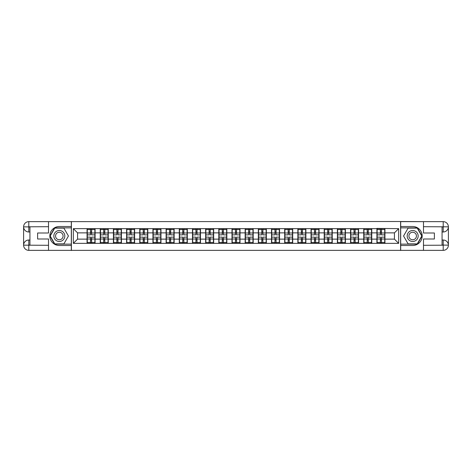 <?xml version="1.0" encoding="UTF-8"?>
<svg xmlns="http://www.w3.org/2000/svg" width="472" height="472" viewBox="0 0 472 472"><rect width="100%" height="100%" fill="white"/><g stroke="black" fill="none" stroke-linecap="round" stroke-linejoin="round"><path stroke-width="0.71" d="M46.232 250.355L425.768 250.355M425.768 221.645L400.598 221.515L400.598 250.484M400.598 221.515L46.232 221.645M71.402 250.484L71.402 221.515M394.433 239.127L394.433 232.873L384.934 232.873L384.934 239.127L394.433 239.127L398.657 243.345L398.657 228.654L376.91 228.401L376.91 232.873L371.759 232.873L371.759 239.127L376.91 239.127L376.91 232.873M398.657 243.345L73.343 243.345L73.343 228.654L87.066 228.654L87.066 232.873L77.567 232.873L77.567 239.127L87.066 239.127L87.066 232.873M376.91 228.654L87.066 228.654M376.91 239.127L376.91 243.345M371.759 239.127L371.759 243.345M371.759 228.654L371.759 232.873M358.584 239.127L363.735 239.127L363.735 232.873L358.584 232.873L358.584 243.345M363.735 239.127L363.735 243.345M363.735 228.654L363.735 232.873M358.584 228.654L358.584 232.873M345.41 239.127L350.56 239.127L350.56 232.873L345.41 232.873L345.41 243.345M350.56 239.127L350.56 243.345M350.56 228.654L350.56 232.873M345.41 228.654L345.41 232.873M332.235 239.127L337.386 239.127L337.386 232.873L332.235 232.873L332.235 243.345M337.386 239.127L337.386 243.345M337.386 228.654L337.386 232.873M332.235 228.654L332.235 232.873M319.06 239.127L324.211 239.127L324.211 232.873L319.06 232.873L319.06 243.345M324.211 239.127L324.211 243.345M324.211 228.654L324.211 232.873M319.06 228.654L319.06 232.873M305.886 239.127L311.036 239.127L311.036 232.873L305.886 232.873L305.886 243.345M311.036 239.127L311.036 243.345M311.036 228.654L311.036 232.873M305.886 228.654L305.886 232.873M292.711 239.127L297.861 239.127L297.861 232.873L292.711 232.873L292.711 243.345M297.861 239.127L297.861 243.345M297.861 228.654L297.861 232.873M292.711 228.654L292.711 232.873M279.536 239.127L284.687 239.127L284.687 232.873L279.536 232.873L279.536 243.345M284.687 239.127L284.687 243.345M284.687 228.654L284.687 232.873M279.536 228.654L279.536 232.873M266.361 239.127L271.512 239.127L271.512 232.873L266.361 232.873L266.361 243.345M271.512 239.127L271.512 243.345M271.512 228.654L271.512 232.873M266.361 228.654L266.361 232.873M253.187 239.127L258.337 239.127L258.337 232.873L253.187 232.873L253.187 243.345M258.337 239.127L258.337 243.345M258.337 228.654L258.337 232.873M253.187 228.654L253.187 232.873M240.012 239.127L245.163 239.127L245.163 232.873L240.012 232.873L240.012 243.345M245.163 239.127L245.163 243.345M245.163 228.654L245.163 232.873M240.012 228.654L240.012 232.873M226.837 239.127L231.988 239.127L231.988 232.873L226.837 232.873L226.837 243.345M231.988 239.127L231.988 243.345M231.988 228.654L231.988 232.873M226.837 228.654L226.837 232.873M213.663 239.127L218.813 239.127L218.813 232.873L213.663 232.873L213.663 243.345M218.813 239.127L218.813 243.345M218.813 228.654L218.813 232.873M213.663 228.654L213.663 232.873M200.488 239.127L205.639 239.127L205.639 232.873L200.488 232.873L200.488 243.345M205.639 239.127L205.639 243.345M205.639 228.654L205.639 232.873M200.488 228.654L200.488 232.873M187.313 239.127L192.464 239.127L192.464 232.873L187.313 232.873L187.313 243.345M192.464 239.127L192.464 243.345M192.464 228.654L192.464 232.873M187.313 228.654L187.313 232.873M174.138 239.127L179.289 239.127L179.289 232.873L174.138 232.873L174.138 243.345M179.289 239.127L179.289 243.345M179.289 228.654L179.289 232.873M174.138 228.654L174.138 232.873M160.964 239.127L166.114 239.127L166.114 232.873L160.964 232.873L160.964 243.345M166.114 239.127L166.114 243.345M166.114 228.654L166.114 232.873M160.964 228.654L160.964 232.873M147.789 239.127L152.94 239.127L152.94 232.873L147.789 232.873L147.789 243.345M152.94 239.127L152.94 243.345M152.94 228.654L152.94 232.873M147.789 228.654L147.789 232.873M134.614 239.127L139.765 239.127L139.765 232.873L134.614 232.873L134.614 243.345M139.765 239.127L139.765 243.345M139.765 228.654L139.765 232.873M134.614 228.654L134.614 232.873M121.44 239.127L126.59 239.127L126.59 232.873L121.44 232.873L121.44 243.345M126.59 239.127L126.59 243.345M126.59 228.654L126.59 232.873M121.44 228.654L121.44 232.873M108.265 239.127L113.416 239.127L113.416 232.873L108.265 232.873L108.265 243.345M113.416 239.127L113.416 243.345M113.416 228.654L113.416 232.873M108.265 228.654L108.265 232.873M95.09 239.127L100.241 239.127L100.241 232.873L95.09 232.873L95.09 243.345M100.241 239.127L100.241 243.345M100.241 228.654L100.241 232.873M95.09 228.654L95.09 232.873M87.066 239.127L87.066 243.345M77.567 239.127L73.343 243.345M73.343 228.654L77.567 232.873M384.934 239.127L384.934 243.345M384.934 228.654L384.934 232.873M398.657 228.654L394.433 232.873M87.279 233.009L90.53 233.009L90.53 228.613L87.279 228.613L87.279 237.139L90.53 237.139L90.53 238.991L91.627 238.985L91.627 237.139L94.878 237.139L94.878 228.613L91.627 228.613L91.627 229.54L94.878 229.54M90.53 231.781L91.627 231.781M91.627 229.663L90.53 229.663M87.279 234.861L90.53 234.861L90.53 233.009L91.627 233.015L91.627 234.861L94.878 234.861M87.279 229.54L90.53 229.54M90.53 242.337L91.627 242.337M90.53 240.218L91.627 240.218M87.279 243.387L90.53 243.387L90.53 242.46L87.279 242.46L87.279 243.387M87.279 237.139L87.279 238.991L90.53 238.991L90.53 242.46M87.279 238.991L87.279 242.46M94.878 237.139L94.878 243.387L91.627 243.387L91.627 242.46L94.878 242.46M94.878 238.991L91.627 238.991L91.627 242.46M94.878 233.009L91.627 233.009L91.627 229.54M100.453 233.009L103.704 233.009L103.704 228.613L100.453 228.613L100.453 237.139L103.704 237.139L103.704 238.991L104.802 238.985L104.802 237.139L108.053 237.139L108.053 228.613L104.802 228.613L104.802 229.54L108.053 229.54M103.704 231.781L104.802 231.781M104.802 229.663L103.704 229.663M100.453 234.861L103.704 234.861L103.704 233.009L104.802 233.015L104.802 234.861L108.053 234.861M100.453 229.54L103.704 229.54M103.704 242.337L104.802 242.337M103.704 240.218L104.802 240.218M100.453 243.387L103.704 243.387L103.704 242.46L100.453 242.46L100.453 243.387M100.453 237.139L100.453 238.991L103.704 238.991L103.704 242.46M100.453 238.991L100.453 242.46M108.053 237.139L108.053 243.387L104.802 243.387L104.802 242.46L108.053 242.46M108.053 238.991L104.802 238.991L104.802 242.46M108.053 233.009L104.802 233.009L104.802 229.54M113.628 233.009L116.879 233.009L116.879 228.613L113.628 228.613L113.628 237.139L116.879 237.139L116.879 238.991L117.976 238.985L117.976 237.139L121.227 237.139L121.227 228.613L117.976 228.613L117.976 229.54L121.227 229.54M116.879 231.781L117.976 231.781M117.976 229.663L116.879 229.663M113.628 234.861L116.879 234.861L116.879 233.009L117.976 233.015L117.976 234.861L121.227 234.861M113.628 229.54L116.879 229.54M116.879 242.337L117.976 242.337M116.879 240.218L117.976 240.218M113.628 243.387L116.879 243.387L116.879 242.46L113.628 242.46L113.628 243.387M113.628 237.139L113.628 238.991L116.879 238.991L116.879 242.46M113.628 238.991L113.628 242.46M121.227 237.139L121.227 243.387L117.976 243.387L117.976 242.46L121.227 242.46M121.227 238.991L117.976 238.991L117.976 242.46M121.227 233.009L117.976 233.009L117.976 229.54M126.803 233.009L130.054 233.009L130.054 228.613L126.803 228.613L126.803 237.139L130.054 237.139L130.054 238.991L131.151 238.985L131.151 237.139L134.402 237.139L134.402 228.613L131.151 228.613L131.151 229.54L134.402 229.54M130.054 231.781L131.151 231.781M131.151 229.663L130.054 229.663M126.803 234.861L130.054 234.861L130.054 233.009L131.151 233.015L131.151 234.861L134.402 234.861M126.803 229.54L130.054 229.54M130.054 242.337L131.151 242.337M130.054 240.218L131.151 240.218M126.803 243.387L130.054 243.387L130.054 242.46L126.803 242.46L126.803 243.387M126.803 237.139L126.803 238.991L130.054 238.991L130.054 242.46M126.803 238.991L126.803 242.46M134.402 237.139L134.402 243.387L131.151 243.387L131.151 242.46L134.402 242.46M134.402 238.991L131.151 238.991L131.151 242.46M134.402 233.009L131.151 233.009L131.151 229.54M139.977 233.009L143.228 233.009L143.228 228.613L139.977 228.613L139.977 237.139L143.228 237.139L143.228 238.991L144.326 238.985L144.326 237.139L147.577 237.139L147.577 228.613L144.326 228.613L144.326 229.54L147.577 229.54M143.228 231.781L144.326 231.781M144.326 229.663L143.228 229.663M139.977 234.861L143.228 234.861L143.228 233.009L144.326 233.015L144.326 234.861L147.577 234.861M139.977 229.54L143.228 229.54M143.228 242.337L144.326 242.337M143.228 240.218L144.326 240.218M139.977 243.387L143.228 243.387L143.228 242.46L139.977 242.46L139.977 243.387M139.977 237.139L139.977 238.991L143.228 238.991L143.228 242.46M139.977 238.991L139.977 242.46M147.577 237.139L147.577 243.387L144.326 243.387L144.326 242.46L147.577 242.46M147.577 238.991L144.326 238.991L144.326 242.46M147.577 233.009L144.326 233.009L144.326 229.54M153.152 233.009L156.403 233.009L156.403 228.613L153.152 228.613L153.152 237.139L156.403 237.139L156.403 238.991L157.5 238.985L157.5 237.139L160.751 237.139L160.751 228.613L157.5 228.613L157.5 229.54L160.751 229.54M156.403 231.781L157.5 231.781M157.5 229.663L156.403 229.663M153.152 234.861L156.403 234.861L156.403 233.009L157.5 233.015L157.5 234.861L160.751 234.861M153.152 229.54L156.403 229.54M156.403 242.337L157.5 242.337M156.403 240.218L157.5 240.218M153.152 243.387L156.403 243.387L156.403 242.46L153.152 242.46L153.152 243.387M153.152 237.139L153.152 238.991L156.403 238.991L156.403 242.46M153.152 238.991L153.152 242.46M160.751 237.139L160.751 243.387L157.5 243.387L157.5 242.46L160.751 242.46M160.751 238.991L157.5 238.991L157.5 242.46M160.751 233.009L157.5 233.009L157.5 229.54M56.581 240.755A5.487 5.487 0 0 0 64.08 238.743A5.487 5.487 0 0 0 62.068 231.245A5.487 5.487 0 0 0 54.569 233.256A5.487 5.487 0 0 0 56.581 240.755M57.442 239.257A3.758 3.758 0 0 0 62.581 237.876A3.758 3.758 0 0 0 61.201 232.743A3.758 3.758 0 0 0 56.068 234.124A3.758 3.758 0 0 0 57.442 239.257M54.764 228.106L63.885 228.106L68.44 236L63.885 243.894L54.764 243.894L50.203 236L54.764 228.106M409.932 240.755A5.487 5.487 0 0 0 417.431 238.743A5.487 5.487 0 0 0 415.419 231.245A5.487 5.487 0 0 0 407.92 233.256A5.487 5.487 0 0 0 409.932 240.755M410.799 239.257A3.758 3.758 0 0 0 415.932 237.876A3.758 3.758 0 0 0 414.558 232.743A3.758 3.758 0 0 0 409.419 234.124A3.758 3.758 0 0 0 410.799 239.257M408.115 228.106L417.236 228.106L421.797 236L417.236 243.894L408.115 243.894L403.56 236L408.115 228.106M29.937 231.988L28.792 231.988A5.192 5.192 0 0 1 23.6 226.837A5.192 5.192 0 0 1 28.792 221.645L71.313 221.645L71.313 226.501L59.324 226.501A9.499 9.499 0 0 0 49.825 236A9.499 9.499 0 0 0 59.324 245.499L71.313 245.499L71.313 250.355L28.792 250.355A5.192 5.192 0 0 1 23.6 245.163A5.192 5.192 0 0 1 28.792 240.012L29.937 240.012M71.313 245.499L71.313 226.501M48.516 221.645L48.516 233.003L37.618 233.003L37.618 238.997L48.516 238.997L48.516 250.355M28.792 231.988A5.192 5.192 0 0 1 23.6 226.837L28.792 226.92L28.792 231.988A5.192 5.192 0 0 1 23.6 226.837L23.6 245.163L48.516 245.292M28.792 245.292L28.792 250.355A5.192 5.192 0 0 1 23.6 245.163A5.192 5.192 0 0 1 28.792 240.012L28.792 245.08L29.937 245.08L29.937 226.92L28.792 226.92M71.313 227.852L54.616 227.852L49.914 236L54.616 244.148L71.313 244.148M442.063 240.012L443.208 240.012A5.192 5.192 0 0 1 448.4 245.163A5.192 5.192 0 0 1 443.208 250.355L400.687 250.355L400.687 245.499L412.675 245.499A9.499 9.499 0 0 0 422.174 236A9.499 9.499 0 0 0 412.675 226.501L400.687 226.501L400.687 221.645L443.208 221.645A5.192 5.192 0 0 1 448.4 226.837A5.192 5.192 0 0 1 443.208 231.988L442.063 231.988M400.687 226.501L400.687 245.499M423.484 250.355L423.484 238.997L434.382 238.997L434.382 233.003L423.484 233.003L423.484 221.645M443.208 240.012A5.192 5.192 0 0 1 448.4 245.163L443.208 245.08L443.208 240.012A5.192 5.192 0 0 1 448.4 245.163L448.4 226.837L423.484 226.707M443.208 226.707L443.208 221.645A5.192 5.192 0 0 1 448.4 226.837A5.192 5.192 0 0 1 443.208 231.988L443.208 226.92L442.063 226.92L442.063 245.08L443.208 245.08M400.687 244.148L417.384 244.148L422.086 236L417.384 227.852L400.687 227.852M166.327 233.009L169.578 233.009L169.578 228.613L166.327 228.613L166.327 237.139L169.578 237.139L169.578 238.991L170.675 238.985L170.675 237.139L173.926 237.139L173.926 228.613L170.675 228.613L170.675 229.54L173.926 229.54M169.578 231.781L170.675 231.781M170.675 229.663L169.578 229.663M166.327 234.861L169.578 234.861L169.578 233.009L170.675 233.015L170.675 234.861L173.926 234.861M166.327 229.54L169.578 229.54M169.578 242.337L170.675 242.337M169.578 240.218L170.675 240.218M166.327 243.387L169.578 243.387L169.578 242.46L166.327 242.46L166.327 243.387M166.327 237.139L166.327 238.991L169.578 238.991L169.578 242.46M166.327 238.991L166.327 242.46M173.926 237.139L173.926 243.387L170.675 243.387L170.675 242.46L173.926 242.46M173.926 238.991L170.675 238.991L170.675 242.46M173.926 233.009L170.675 233.009L170.675 229.54M179.502 233.009L182.752 233.009L182.752 228.613L179.502 228.613L179.502 237.139L182.752 237.139L182.752 238.991L183.85 238.985L183.85 237.139L187.101 237.139L187.101 228.613L183.85 228.613L183.85 229.54L187.101 229.54M182.752 231.781L183.85 231.781M183.85 229.663L182.752 229.663M179.502 234.861L182.752 234.861L182.752 233.009L183.85 233.015L183.85 234.861L187.101 234.861M179.502 229.54L182.752 229.54M182.752 242.337L183.85 242.337M182.752 240.218L183.85 240.218M179.502 243.387L182.752 243.387L182.752 242.46L179.502 242.46L179.502 243.387M179.502 237.139L179.502 238.991L182.752 238.991L182.752 242.46M179.502 238.991L179.502 242.46M187.101 237.139L187.101 243.387L183.85 243.387L183.85 242.46L187.101 242.46M187.101 238.991L183.85 238.991L183.85 242.46M187.101 233.009L183.85 233.009L183.85 229.54M192.676 233.009L195.927 233.009L195.927 228.613L192.676 228.613L192.676 237.139L195.927 237.139L195.927 238.991L197.025 238.985L197.025 237.139L200.275 237.139L200.275 228.613L197.025 228.613L197.025 229.54L200.275 229.54M195.927 231.781L197.025 231.781M197.025 229.663L195.927 229.663M192.676 234.861L195.927 234.861L195.927 233.009L197.025 233.015L197.025 234.861L200.275 234.861M192.676 229.54L195.927 229.54M195.927 242.337L197.025 242.337M195.927 240.218L197.025 240.218M192.676 243.387L195.927 243.387L195.927 242.46L192.676 242.46L192.676 243.387M192.676 237.139L192.676 238.991L195.927 238.991L195.927 242.46M192.676 238.991L192.676 242.46M200.275 237.139L200.275 243.387L197.025 243.387L197.025 242.46L200.275 242.46M200.275 238.991L197.025 238.991L197.025 242.46M200.275 233.009L197.025 233.009L197.025 229.54M205.851 233.009L209.102 233.009L209.102 228.613L205.851 228.613L205.851 237.139L209.102 237.139L209.102 238.991L210.199 238.985L210.199 237.139L213.45 237.139L213.45 228.613L210.199 228.613L210.199 229.54L213.45 229.54M209.102 231.781L210.199 231.781M210.199 229.663L209.102 229.663M205.851 234.861L209.102 234.861L209.102 233.009L210.199 233.015L210.199 234.861L213.45 234.861M205.851 229.54L209.102 229.54M209.102 242.337L210.199 242.337M209.102 240.218L210.199 240.218M205.851 243.387L209.102 243.387L209.102 242.46L205.851 242.46L205.851 243.387M205.851 237.139L205.851 238.991L209.102 238.991L209.102 242.46M205.851 238.991L205.851 242.46M213.45 237.139L213.45 243.387L210.199 243.387L210.199 242.46L213.45 242.46M213.45 238.991L210.199 238.991L210.199 242.46M213.45 233.009L210.199 233.009L210.199 229.54M219.026 233.009L222.277 233.009L222.277 228.613L219.026 228.613L219.026 237.139L222.277 237.139L222.277 238.991L223.374 238.985L223.374 237.139L226.625 237.139L226.625 228.613L223.374 228.613L223.374 229.54L226.625 229.54M222.277 231.781L223.374 231.781M223.374 229.663L222.277 229.663M219.026 234.861L222.277 234.861L222.277 233.009L223.374 233.015L223.374 234.861L226.625 234.861M219.026 229.54L222.277 229.54M222.277 242.337L223.374 242.337M222.277 240.218L223.374 240.218M219.026 243.387L222.277 243.387L222.277 242.46L219.026 242.46L219.026 243.387M219.026 237.139L219.026 238.991L222.277 238.991L222.277 242.46M219.026 238.991L219.026 242.46M226.625 237.139L226.625 243.387L223.374 243.387L223.374 242.46L226.625 242.46M226.625 238.991L223.374 238.991L223.374 242.46M226.625 233.009L223.374 233.009L223.374 229.54M232.2 233.009L235.451 233.009L235.451 228.613L232.2 228.613L232.2 237.139L235.451 237.139L235.451 238.991L236.549 238.985L236.549 237.139L239.8 237.139L239.8 228.613L236.549 228.613L236.549 229.54L239.8 229.54M235.451 231.781L236.549 231.781M236.549 229.663L235.451 229.663M232.2 234.861L235.451 234.861L235.451 233.009L236.549 233.015L236.549 234.861L239.8 234.861M232.2 229.54L235.451 229.54M235.451 242.337L236.549 242.337M235.451 240.218L236.549 240.218M232.2 243.387L235.451 243.387L235.451 242.46L232.2 242.46L232.2 243.387M232.2 237.139L232.2 238.991L235.451 238.991L235.451 242.46M232.2 238.991L232.2 242.46M239.8 237.139L239.8 243.387L236.549 243.387L236.549 242.46L239.8 242.46M239.8 238.991L236.549 238.991L236.549 242.46M239.8 233.009L236.549 233.009L236.549 229.54M245.375 233.009L248.626 233.009L248.626 228.613L245.375 228.613L245.375 237.139L248.626 237.139L248.626 238.991L249.723 238.985L249.723 237.139L252.974 237.139L252.974 228.613L249.723 228.613L249.723 229.54L252.974 229.54M248.626 231.781L249.723 231.781M249.723 229.663L248.626 229.663M245.375 234.861L248.626 234.861L248.626 233.009L249.723 233.015L249.723 234.861L252.974 234.861M245.375 229.54L248.626 229.54M248.626 242.337L249.723 242.337M248.626 240.218L249.723 240.218M245.375 243.387L248.626 243.387L248.626 242.46L245.375 242.46L245.375 243.387M245.375 237.139L245.375 238.991L248.626 238.991L248.626 242.46M245.375 238.991L245.375 242.46M252.974 237.139L252.974 243.387L249.723 243.387L249.723 242.46L252.974 242.46M252.974 238.991L249.723 238.991L249.723 242.46M252.974 233.009L249.723 233.009L249.723 229.54M258.55 233.009L261.801 233.009L261.801 228.613L258.55 228.613L258.55 237.139L261.801 237.139L261.801 238.991L262.898 238.985L262.898 237.139L266.149 237.139L266.149 228.613L262.898 228.613L262.898 229.54L266.149 229.54M261.801 231.781L262.898 231.781M262.898 229.663L261.801 229.663M258.55 234.861L261.801 234.861L261.801 233.009L262.898 233.015L262.898 234.861L266.149 234.861M258.55 229.54L261.801 229.54M261.801 242.337L262.898 242.337M261.801 240.218L262.898 240.218M258.55 243.387L261.801 243.387L261.801 242.46L258.55 242.46L258.55 243.387M258.55 237.139L258.55 238.991L261.801 238.991L261.801 242.46M258.55 238.991L258.55 242.46M266.149 237.139L266.149 243.387L262.898 243.387L262.898 242.46L266.149 242.46M266.149 238.991L262.898 238.991L262.898 242.46M266.149 233.009L262.898 233.009L262.898 229.54M271.724 233.009L274.975 233.009L274.975 228.613L271.724 228.613L271.724 237.139L274.975 237.139L274.975 238.991L276.073 238.985L276.073 237.139L279.324 237.139L279.324 228.613L276.073 228.613L276.073 229.54L279.324 229.54M274.975 231.781L276.073 231.781M276.073 229.663L274.975 229.663M271.724 234.861L274.975 234.861L274.975 233.009L276.073 233.015L276.073 234.861L279.324 234.861M271.724 229.54L274.975 229.54M274.975 242.337L276.073 242.337M274.975 240.218L276.073 240.218M271.724 243.387L274.975 243.387L274.975 242.46L271.724 242.46L271.724 243.387M271.724 237.139L271.724 238.991L274.975 238.991L274.975 242.46M271.724 238.991L271.724 242.46M279.324 237.139L279.324 243.387L276.073 243.387L276.073 242.46L279.324 242.46M279.324 238.991L276.073 238.991L276.073 242.46M279.324 233.009L276.073 233.009L276.073 229.54M284.899 233.009L288.15 233.009L288.15 228.613L284.899 228.613L284.899 237.139L288.15 237.139L288.15 238.991L289.248 238.985L289.248 237.139L292.498 237.139L292.498 228.613L289.248 228.613L289.248 229.54L292.498 229.54M288.15 231.781L289.248 231.781M289.248 229.663L288.15 229.663M284.899 234.861L288.15 234.861L288.15 233.009L289.248 233.015L289.248 234.861L292.498 234.861M284.899 229.54L288.15 229.54M288.15 242.337L289.248 242.337M288.15 240.218L289.248 240.218M284.899 243.387L288.15 243.387L288.15 242.46L284.899 242.46L284.899 243.387M284.899 237.139L284.899 238.991L288.15 238.991L288.15 242.46M284.899 238.991L284.899 242.46M292.498 237.139L292.498 243.387L289.248 243.387L289.248 242.46L292.498 242.46M292.498 238.991L289.248 238.991L289.248 242.46M292.498 233.009L289.248 233.009L289.248 229.54M298.074 233.009L301.325 233.009L301.325 228.613L298.074 228.613L298.074 237.139L301.325 237.139L301.325 238.991L302.422 238.985L302.422 237.139L305.673 237.139L305.673 228.613L302.422 228.613L302.422 229.54L305.673 229.54M301.325 231.781L302.422 231.781M302.422 229.663L301.325 229.663M298.074 234.861L301.325 234.861L301.325 233.009L302.422 233.015L302.422 234.861L305.673 234.861M298.074 229.54L301.325 229.54M301.325 242.337L302.422 242.337M301.325 240.218L302.422 240.218M298.074 243.387L301.325 243.387L301.325 242.46L298.074 242.46L298.074 243.387M298.074 237.139L298.074 238.991L301.325 238.991L301.325 242.46M298.074 238.991L298.074 242.46M305.673 237.139L305.673 243.387L302.422 243.387L302.422 242.46L305.673 242.46M305.673 238.991L302.422 238.991L302.422 242.46M305.673 233.009L302.422 233.009L302.422 229.54M311.249 233.009L314.499 233.009L314.499 228.613L311.249 228.613L311.249 237.139L314.499 237.139L314.499 238.991L315.597 238.985L315.597 237.139L318.848 237.139L318.848 228.613L315.597 228.613L315.597 229.54L318.848 229.54M314.499 231.781L315.597 231.781M315.597 229.663L314.499 229.663M311.249 234.861L314.499 234.861L314.499 233.009L315.597 233.015L315.597 234.861L318.848 234.861M311.249 229.54L314.499 229.54M314.499 242.337L315.597 242.337M314.499 240.218L315.597 240.218M311.249 243.387L314.499 243.387L314.499 242.46L311.249 242.46L311.249 243.387M311.249 237.139L311.249 238.991L314.499 238.991L314.499 242.46M311.249 238.991L311.249 242.46M318.848 237.139L318.848 243.387L315.597 243.387L315.597 242.46L318.848 242.46M318.848 238.991L315.597 238.991L315.597 242.46M318.848 233.009L315.597 233.009L315.597 229.54M324.423 233.009L327.674 233.009L327.674 228.613L324.423 228.613L324.423 237.139L327.674 237.139L327.674 238.991L328.772 238.985L328.772 237.139L332.022 237.139L332.022 228.613L328.772 228.613L328.772 229.54L332.022 229.54M327.674 231.781L328.772 231.781M328.772 229.663L327.674 229.663M324.423 234.861L327.674 234.861L327.674 233.009L328.772 233.015L328.772 234.861L332.022 234.861M324.423 229.54L327.674 229.54M327.674 242.337L328.772 242.337M327.674 240.218L328.772 240.218M324.423 243.387L327.674 243.387L327.674 242.46L324.423 242.46L324.423 243.387M324.423 237.139L324.423 238.991L327.674 238.991L327.674 242.46M324.423 238.991L324.423 242.46M332.022 237.139L332.022 243.387L328.772 243.387L328.772 242.46L332.022 242.46M332.022 238.991L328.772 238.991L328.772 242.46M332.022 233.009L328.772 233.009L328.772 229.54M337.598 233.009L340.849 233.009L340.849 228.613L337.598 228.613L337.598 237.139L340.849 237.139L340.849 238.991L341.946 238.985L341.946 237.139L345.197 237.139L345.197 228.613L341.946 228.613L341.946 229.54L345.197 229.54M340.849 231.781L341.946 231.781M341.946 229.663L340.849 229.663M337.598 234.861L340.849 234.861L340.849 233.009L341.946 233.015L341.946 234.861L345.197 234.861M337.598 229.54L340.849 229.54M340.849 242.337L341.946 242.337M340.849 240.218L341.946 240.218M337.598 243.387L340.849 243.387L340.849 242.46L337.598 242.46L337.598 243.387M337.598 237.139L337.598 238.991L340.849 238.991L340.849 242.46M337.598 238.991L337.598 242.46M345.197 237.139L345.197 243.387L341.946 243.387L341.946 242.46L345.197 242.46M345.197 238.991L341.946 238.991L341.946 242.46M345.197 233.009L341.946 233.009L341.946 229.54M350.773 233.009L354.024 233.009L354.024 228.613L350.773 228.613L350.773 237.139L354.024 237.139L354.024 238.991L355.121 238.985L355.121 237.139L358.372 237.139L358.372 228.613L355.121 228.613L355.121 229.54L358.372 229.54M354.024 231.781L355.121 231.781M355.121 229.663L354.024 229.663M350.773 234.861L354.024 234.861L354.024 233.009L355.121 233.015L355.121 234.861L358.372 234.861M350.773 229.54L354.024 229.54M354.024 242.337L355.121 242.337M354.024 240.218L355.121 240.218M350.773 243.387L354.024 243.387L354.024 242.46L350.773 242.46L350.773 243.387M350.773 237.139L350.773 238.991L354.024 238.991L354.024 242.46M350.773 238.991L350.773 242.46M358.372 237.139L358.372 243.387L355.121 243.387L355.121 242.46L358.372 242.46M358.372 238.991L355.121 238.991L355.121 242.46M358.372 233.009L355.121 233.009L355.121 229.54M363.947 233.009L367.198 233.009L367.198 228.613L363.947 228.613L363.947 237.139L367.198 237.139L367.198 238.991L368.296 238.985L368.296 237.139L371.547 237.139L371.547 228.613L368.296 228.613L368.296 229.54L371.547 229.54M367.198 231.781L368.296 231.781M368.296 229.663L367.198 229.663M363.947 234.861L367.198 234.861L367.198 233.009L368.296 233.015L368.296 234.861L371.547 234.861M363.947 229.54L367.198 229.54M367.198 242.337L368.296 242.337M367.198 240.218L368.296 240.218M363.947 243.387L367.198 243.387L367.198 242.46L363.947 242.46L363.947 243.387M363.947 237.139L363.947 238.991L367.198 238.991L367.198 242.46M363.947 238.991L363.947 242.46M371.547 237.139L371.547 243.387L368.296 243.387L368.296 242.46L371.547 242.46M371.547 238.991L368.296 238.991L368.296 242.46M371.547 233.009L368.296 233.009L368.296 229.54M377.122 233.009L380.373 233.009L380.373 228.613L377.122 228.613L377.122 237.139L380.373 237.139L380.373 238.991L381.47 238.985L381.47 237.139L384.721 237.139L384.721 228.613L381.47 228.613L381.47 229.54L384.721 229.54M380.373 231.781L381.47 231.781M381.47 229.663L380.373 229.663M377.122 234.861L380.373 234.861L380.373 233.009L381.47 233.015L381.47 234.861L384.721 234.861M377.122 229.54L380.373 229.54M380.373 242.337L381.47 242.337M380.373 240.218L381.47 240.218M377.122 243.387L380.373 243.387L380.373 242.46L377.122 242.46L377.122 243.387M377.122 237.139L377.122 238.991L380.373 238.991L380.373 242.46M377.122 238.991L377.122 242.46M384.721 237.139L384.721 243.387L381.47 243.387L381.47 242.46L384.721 242.46M384.721 238.991L381.47 238.991L381.47 242.46M384.721 233.009L381.47 233.009L381.47 229.54M48.516 226.707L28.674 226.802M23.6 245.163A5.192 5.192 0 0 1 28.792 240.012M23.6 226.837A5.192 5.192 0 0 1 28.792 221.645L28.792 226.707M423.484 245.292L443.326 245.198M448.4 226.837A5.192 5.192 0 0 1 443.208 231.988M448.4 245.163A5.192 5.192 0 0 1 443.208 250.355L443.208 245.292"/></g></svg>
